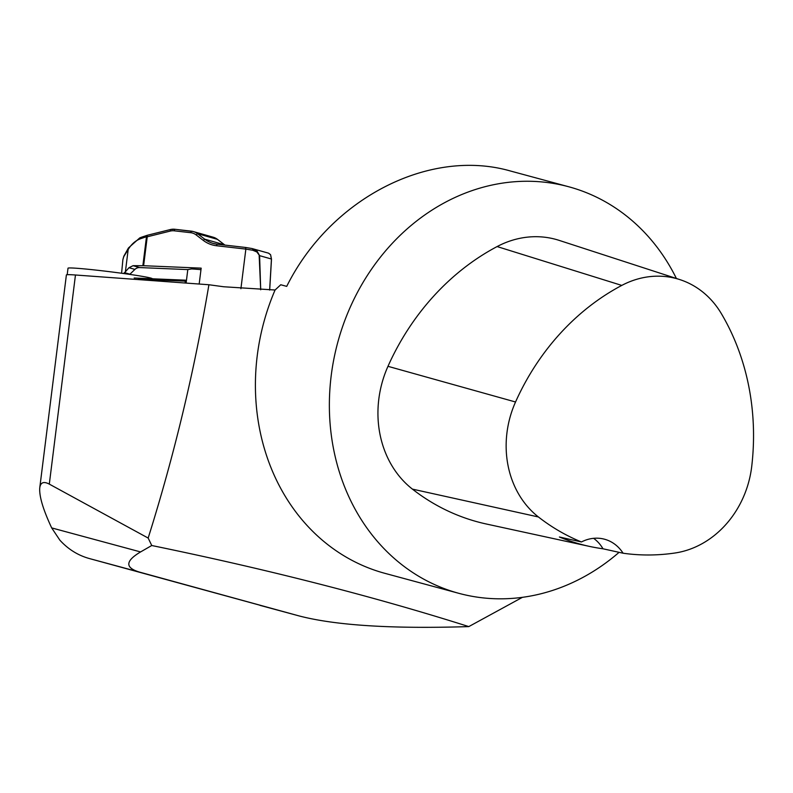 <?xml version="1.0" encoding="UTF-8"?>
<svg xmlns="http://www.w3.org/2000/svg" width="793" height="793" viewBox="0 0 793 793"><rect width="100%" height="100%" fill="white"/><g stroke="black" fill="none" stroke-linecap="round" stroke-linejoin="round"><path stroke-width="1.19" d="M67.197 274.695L68.01 268.193A42.445 1.685 7.1 0 1 110.336 271.781A42.445 1.685 7.1 0 1 152.246 278.73M568.73 186.761L510.652 171.06C429.31 147.587 330.423 198.508 286.719 286.372L280.752 284.756L275.072 290.01A210.571 182.36 -74.9 0 0 263.97 321.75A210.571 182.36 -74.9 0 0 384.873 573.329L458.83 593.323A210.571 182.36 -74.9 0 1 337.927 341.743A210.571 182.36 -74.9 0 1 568.73 186.761A210.571 182.36 -74.9 0 1 676.399 278.482M275.072 290.01L223.685 286.759L208.916 284.746C194.305 371.362 174.054 455.797 148.172 538.06L151.75 545.515C268.203 569.473 373.88 596.505 468.792 626.599L522.409 597.337M468.792 626.599C392.01 629.018 335.34 625.439 298.792 615.844L89.203 558.5C77.883 555.318 68.099 549.202 59.852 540.152L51.684 527.91L140.569 551.938L151.75 545.515M148.172 538.06L49.305 484.117C43.724 481.173 40.542 482.392 39.769 487.774L66.394 274.923A43.218 1.715 7.1 0 1 75.464 275.002L208.916 284.746M39.769 487.774C39.075 496.061 43.05 509.443 51.684 527.91M298.792 615.844L139.608 572.13C124.907 567.778 125.225 561.048 140.569 551.938M619.085 552.334A210.571 182.36 -74.9 0 1 458.83 593.323M387.975 366.316A240.656 208.42 -74.9 0 1 497.112 246.564A100.275 86.843 -74.9 0 1 559.214 240.398L679.928 279.632A93.891 81.312 -74.9 0 1 721.372 313.661A234.272 202.889 -74.9 0 1 751.744 466.274A93.891 81.312 -74.9 0 1 675.021 552.999A234.272 202.889 -74.9 0 1 623.08 553.217L602.997 548.786A235.362 203.831 105.1 0 1 589.447 546.397L486.456 524.034A240.656 208.42 -74.9 0 1 412.41 489.112A100.275 86.843 -74.9 0 1 387.975 366.316L515.539 401.992A234.272 202.889 -74.9 0 1 621.781 285.411A93.891 81.312 -74.9 0 1 679.928 279.632M515.539 401.992A93.891 81.312 -74.9 0 0 538.417 516.967A234.272 202.889 -74.9 0 0 581.447 541.966L559.402 537A235.362 203.831 105.1 0 0 589.447 546.397M581.447 541.966A40.106 34.733 -74.9 0 1 604.524 539.22A40.106 34.733 -74.9 0 1 623.08 553.217M593.6 538.318A40.106 34.733 -74.9 0 1 602.997 548.786M251.976 248.526L256.783 250.618A1.675 1.09 126.8 0 1 256.843 251.936L252.828 250.261A1.675 1.19 -80.6 0 0 251.847 248.506L245.543 247.456L245.86 249.101L216.489 245.741A28.409 27.477 105.9 0 1 203.295 240.398L196.119 234.897A11.697 11.32 -74.1 0 0 190.687 232.696L174.212 230.813A11.697 11.32 -74.1 0 0 170.277 231.07L147.24 236.8L143.622 265.714L133.075 265.685L139.677 267.568L187.802 269.59L191.589 268.936A33.425 1.328 -172.9 0 1 200.976 269.66M256.783 250.618L259.598 255.653L256.843 251.936M271.434 259.252L270.611 254.811A1.675 1.536 148.4 0 0 270.304 254.454L268.559 253.175L251.916 248.516M270.631 254.85A1.675 1.536 148.4 0 0 270.611 254.811L271.493 259.142L269.689 290.06M199.172 284.043L201.164 268.143L143.622 265.714M186.117 283.081L187.802 269.59L186.117 283.081M240.903 288.721L245.86 249.101L252.828 250.261M185.086 283.012L185.443 280.177L134.176 278.016M138.26 279.176L185.314 281.158M139.677 267.568A6.681 6.463 -74.1 0 0 134.909 269.402L129.953 274.19A3.341 3.231 -74.1 0 1 129.705 274.398M269.64 290.06L271.444 259.024L259.598 255.653L260.699 289.772L259.172 255.772M123.559 273.526L125.393 271.811L128.179 249.508L123.748 256.664L122.875 259.707M122.885 259.638L121.597 273.258M133.075 265.685L128.962 267.717L125.393 271.811M142.869 265.695L146.487 236.72L140.906 238.594C135.99 240.319 131.935 243.659 128.753 248.606A1.675 0.595 -147.8 0 1 128.496 247.912A1.675 0.595 -147.8 0 1 128.625 247.812M128.753 248.606L128.179 249.508A1.675 0.595 -147.8 0 1 127.921 248.814A1.675 0.595 -147.8 0 1 128.05 248.715M140.906 238.594A1.675 1.1 -108.6 0 1 141.521 237.206M170.237 229.583L147.24 235.293L147.24 236.8L146.487 236.72A1.675 1.1 -108.6 0 1 147.111 235.333L141.531 237.206A1.675 1.1 -108.6 0 1 141.709 237.166L146.953 235.412M170.277 231.07L170.277 229.564L174.807 229.266A13.372 12.936 105.9 0 0 170.326 229.564L147.24 235.293A1.675 1.675 0 0 0 147.111 235.333A1.675 1.1 -108.6 0 1 147.22 235.303M75.464 275.002L49.305 484.117M259.965 605.346L298.138 615.665M89.203 558.5L139.608 572.13M621.781 285.411L497.112 246.564M538.417 516.967L412.41 489.112M190.687 232.696L191.291 231.15A13.372 12.936 105.9 0 1 197.516 233.667L204.693 239.169A26.744 25.862 -74.1 0 0 213.109 243.411A26.744 25.862 -74.1 0 0 217.104 244.194L245.543 247.456L217.084 244.194L216.489 245.741M203.295 240.398L204.693 239.169L224.588 244.829L217.411 239.327A13.372 12.936 -74.1 0 0 213.198 237.206L217.441 239.337L224.588 244.829A26.744 25.862 105.9 0 0 224.944 245.096L224.617 244.839M196.119 234.897L197.516 233.667L217.47 239.367M213.198 237.206L193.304 231.556L174.807 229.266L191.272 231.15M174.807 229.266L174.212 230.813M124.64 272.683L129.953 274.19M128.962 267.717L134.909 269.402M152.018 280.593L152.117 279.76M217.084 244.194L213.109 243.411M141.531 237.206L139.766 237.89L128.496 247.912L123.817 256.208L122.905 259.509M270.601 254.801L268.549 253.165"/></g></svg>
